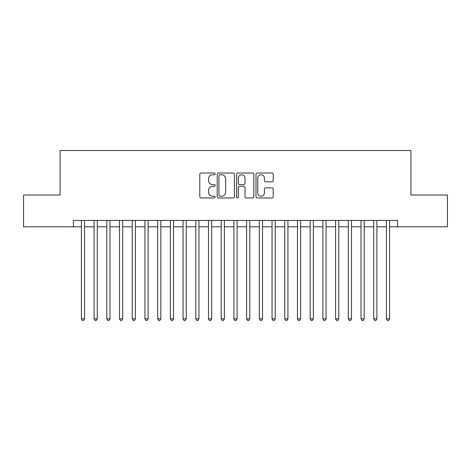 <?xml version="1.0" encoding="UTF-8"?>
<svg xmlns="http://www.w3.org/2000/svg" width="471" height="471" viewBox="0 0 471 471"><rect width="100%" height="100%" fill="white"/><g stroke="black" fill="none" stroke-linecap="round" stroke-linejoin="round"><path stroke-width="0.71" d="M215.165 173.881A0.871 0.871 0 0 0 214.287 173.01L201.035 173.01A1.248 1.248 0 0 0 199.786 174.252L199.786 196.713A1.248 1.248 0 0 0 201.035 197.961L214.287 197.961A0.871 0.871 0 0 0 215.165 197.084A0.871 0.871 0 0 0 214.287 196.213L212.574 196.213A3.992 3.992 0 0 1 208.582 192.221L208.582 190.349A3.992 3.992 0 0 1 212.574 186.357L214.287 186.357A0.871 0.871 0 0 0 215.165 185.486A0.871 0.871 0 0 0 214.287 184.608L212.574 184.608A3.992 3.992 0 0 1 208.582 180.617L208.582 178.745A3.992 3.992 0 0 1 212.574 174.753L214.287 174.753A0.871 0.871 0 0 0 215.165 173.881M271.961 181.806A1.248 1.248 0 0 0 273.209 180.558L273.209 174.252A1.248 1.248 0 0 0 271.961 173.01L257.243 173.01A1.248 1.248 0 0 0 255.994 174.252L255.994 196.713A1.248 1.248 0 0 0 257.243 197.961L271.961 197.961A1.248 1.248 0 0 0 273.209 196.713L273.209 189.101A1.248 1.248 0 0 0 271.961 187.852L265.662 187.852A1.248 1.248 0 0 0 264.414 189.101L264.414 192.875A3.338 3.338 0 0 1 261.075 196.213A3.338 3.338 0 0 1 257.737 192.875L257.737 178.091A3.338 3.338 0 0 1 261.075 174.753A3.338 3.338 0 0 1 264.414 178.091L264.414 180.558A1.248 1.248 0 0 0 265.662 181.806L271.961 181.806M73.441 226.792L23.55 226.792L23.55 195.018L60.094 195.018L60.094 150.532L410.906 150.532L410.906 195.018L447.45 195.018L447.45 226.792L397.559 226.792L397.559 220.44L73.441 220.44L73.441 226.792L81.383 226.792M234.411 174.252A1.248 1.248 0 0 0 233.163 173.01L218.438 173.01A1.248 1.248 0 0 0 217.19 174.252L217.19 196.713A1.248 1.248 0 0 0 218.438 197.961L233.163 197.961A1.248 1.248 0 0 0 234.411 196.713L234.411 174.252M237.837 173.01L252.562 173.01A1.248 1.248 0 0 1 253.81 174.252L253.81 196.713A1.248 1.248 0 0 1 252.562 197.961L246.262 197.961A1.248 1.248 0 0 1 245.014 196.713L245.014 187.605A1.248 1.248 0 0 0 243.766 186.357L239.586 186.357A1.248 1.248 0 0 0 238.338 187.605L238.338 197.084A0.871 0.871 0 0 1 237.466 197.961A0.871 0.871 0 0 1 236.589 197.084L236.589 174.252A1.248 1.248 0 0 1 237.837 173.01M84.562 226.792L94.094 226.792M97.273 226.792L106.805 226.792M109.984 226.792L119.516 226.792M122.695 226.792L132.227 226.792M135.407 226.792L144.938 226.792M148.112 226.792L157.65 226.792M160.823 226.792L170.361 226.792M173.534 226.792L183.066 226.792M186.245 226.792L195.777 226.792M198.956 226.792L208.488 226.792M211.667 226.792L221.199 226.792M224.379 226.792L233.91 226.792M237.09 226.792L246.621 226.792M249.801 226.792L259.333 226.792M262.512 226.792L272.044 226.792M275.223 226.792L284.755 226.792M287.934 226.792L297.466 226.792M300.639 226.792L310.177 226.792M313.35 226.792L322.888 226.792M326.062 226.792L335.593 226.792M338.773 226.792L348.305 226.792M351.484 226.792L361.016 226.792M364.195 226.792L373.727 226.792M376.906 226.792L386.438 226.792M389.617 226.792L397.559 226.792M219.81 174.753A0.871 0.871 0 0 0 218.938 175.63L218.938 195.341A0.871 0.871 0 0 0 219.81 196.213L221.617 196.213A3.992 3.992 0 0 0 225.615 192.221L225.615 178.745A3.992 3.992 0 0 0 221.617 174.753L219.81 174.753M245.014 178.156A3.338 3.338 0 0 0 241.676 174.818A3.338 3.338 0 0 0 238.338 178.156L238.338 183.36A1.248 1.248 0 0 0 239.586 184.608L243.766 184.608A1.248 1.248 0 0 0 245.014 183.36L245.014 178.156M84.562 220.44L84.562 318.82L81.383 318.82L81.383 220.44M84.562 318.82L83.608 320.468L82.337 320.468L81.383 318.82M97.273 220.44L97.273 318.82L94.094 318.82L94.094 220.44M97.273 318.82L96.319 320.468L95.048 320.468L94.094 318.82M109.984 220.44L109.984 318.82L106.805 318.82L106.805 220.44M109.984 318.82L109.031 320.468L107.759 320.468L106.805 318.82M122.695 220.44L122.695 318.82L119.516 318.82L119.516 220.44M122.695 318.82L121.742 320.468L120.47 320.468L119.516 318.82M135.407 220.44L135.407 318.82L132.227 318.82L132.227 220.44M135.407 318.82L134.453 320.468L133.181 320.468L132.227 318.82M148.112 220.44L148.112 318.82L144.938 318.82L144.938 220.44M148.112 318.82L147.164 320.468L145.892 320.468L144.938 318.82M160.823 220.44L160.823 318.82L157.65 318.82L157.65 220.44M160.823 318.82L159.869 320.468L158.603 320.468L157.65 318.82M173.534 220.44L173.534 318.82L170.361 318.82L170.361 220.44M173.534 318.82L172.58 320.468L171.309 320.468L170.361 318.82M186.245 220.44L186.245 318.82L183.066 318.82L183.066 220.44M186.245 318.82L185.291 320.468L184.02 320.468L183.066 318.82M198.956 220.44L198.956 318.82L195.777 318.82L195.777 220.44M198.956 318.82L198.003 320.468L196.731 320.468L195.777 318.82M211.667 220.44L211.667 318.82L208.488 318.82L208.488 220.44M211.667 318.82L210.714 320.468L209.442 320.468L208.488 318.82M224.379 220.44L224.379 318.82L221.199 318.82L221.199 220.44M224.379 318.82L223.425 320.468L222.153 320.468L221.199 318.82M237.09 220.44L237.09 318.82L233.91 318.82L233.91 220.44M237.09 318.82L236.136 320.468L234.864 320.468L233.91 318.82M249.801 220.44L249.801 318.82L246.621 318.82L246.621 220.44M249.801 318.82L248.847 320.468L247.575 320.468L246.621 318.82M262.512 220.44L262.512 318.82L259.333 318.82L259.333 220.44M262.512 318.82L261.558 320.468L260.286 320.468L259.333 318.82M275.223 220.44L275.223 318.82L272.044 318.82L272.044 220.44M275.223 318.82L274.269 320.468L272.997 320.468L272.044 318.82M287.934 220.44L287.934 318.82L284.755 318.82L284.755 220.44M287.934 318.82L286.98 320.468L285.709 320.468L284.755 318.82M300.639 220.44L300.639 318.82L297.466 318.82L297.466 220.44M300.639 318.82L299.691 320.468L298.42 320.468L297.466 318.82M313.35 220.44L313.35 318.82L310.177 318.82L310.177 220.44M313.35 318.82L312.397 320.468L311.131 320.468L310.177 318.82M326.062 220.44L326.062 318.82L322.888 318.82L322.888 220.44M326.062 318.82L325.108 320.468L323.836 320.468L322.888 318.82M338.773 220.44L338.773 318.82L335.593 318.82L335.593 220.44M338.773 318.82L337.819 320.468L336.547 320.468L335.593 318.82M351.484 220.44L351.484 318.82L348.305 318.82L348.305 220.44M351.484 318.82L350.53 320.468L349.258 320.468L348.305 318.82M364.195 220.44L364.195 318.82L361.016 318.82L361.016 220.44M364.195 318.82L363.241 320.468L361.969 320.468L361.016 318.82M376.906 220.44L376.906 318.82L373.727 318.82L373.727 220.44M376.906 318.82L375.952 320.468L374.68 320.468L373.727 318.82M389.617 220.44L389.617 318.82L386.438 318.82L386.438 220.44M389.617 318.82L388.663 320.468L387.392 320.468L386.438 318.82"/></g></svg>
